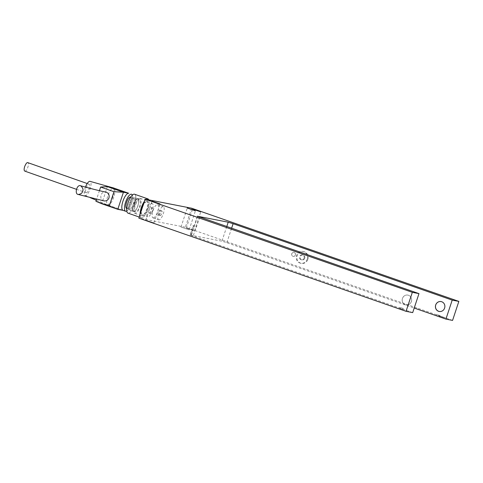 <?xml version="1.0" encoding="UTF-8"?>
<svg xmlns="http://www.w3.org/2000/svg" width="483" height="483" viewBox="0 0 483 483"><rect width="100%" height="100%" fill="white"/><g stroke="black" fill="none" stroke-linecap="round" stroke-linejoin="round"><path stroke-width="0.36" stroke-dasharray="2.42 1.81" d="M199.877 217.217L193.109 236.036L191.123 235.215L221.932 241.192L226.829 242.695L414.209 308.039M412.693 312.616L190.048 234.967L193.188 225.476L193.677 225.646L193.188 225.476M196.78 226.587L196.291 226.412M411.383 301.567A5.005 4.709 -79 0 0 407.887 295.101A5.005 4.709 -79 0 0 402.309 299.116A5.005 4.709 -79 0 0 411.383 301.567M188.913 229.727L180.998 227.04L188.913 229.727M194.232 230.765L186.317 228.079L194.232 230.765M153.697 222.856L145.775 220.17L153.697 222.856M149.03 213.051A3.001 1.008 109.2 0 0 150.95 210.467A3.001 1.008 109.2 0 0 150.962 207.364A3.001 1.008 109.2 0 0 149.024 209.87A3.001 1.008 109.2 0 0 148.987 213.039A3.001 1.008 109.2 0 0 149.03 213.051M150.811 213.673A3.001 1.008 -70.8 0 1 150.768 213.661A3.001 1.008 -70.8 0 1 150.805 210.491A3.001 1.008 -70.8 0 1 152.743 207.986A3.001 1.008 -70.8 0 1 152.731 211.089A3.001 1.008 -70.8 0 1 150.811 213.673M439.198 311.414L439.234 311.42A5.005 4.709 -79 0 0 439.234 311.42A5.005 4.709 -79 0 0 444.644 308.057A5.005 4.709 -79 0 0 441.148 301.591A5.005 4.709 -79 0 0 441.13 301.591M411.347 301.561A5.005 4.709 101 0 1 402.273 299.11A5.005 4.709 101 0 1 407.857 295.095A5.005 4.709 101 0 1 411.347 301.561M307.864 259.341A6.007 5.651 -79 0 0 303.668 251.583A6.007 5.651 -79 0 0 296.973 256.395A6.007 5.651 -79 0 0 301.368 263.374A6.007 5.651 -79 0 0 307.864 259.341M307.2 259.214A6.007 5.651 101 0 1 300.704 263.247A6.007 5.651 101 0 1 296.308 256.268A6.007 5.651 101 0 1 303.004 251.456A6.007 5.651 101 0 1 307.2 259.214M304.085 258.127A2.506 2.355 101 0 1 299.545 256.896A2.506 2.355 101 0 1 302.334 254.891A2.506 2.355 101 0 1 304.085 258.127M304.749 258.254A2.506 2.355 101 0 1 300.209 257.028A2.506 2.355 101 0 1 302.998 255.024A2.506 2.355 101 0 1 304.749 258.254M153.093 217.887A7.01 2.349 109.2 0 0 157.561 211.856A7.01 2.349 109.2 0 0 157.597 204.623A7.01 2.349 109.2 0 0 153.075 210.467A7.01 2.349 109.2 0 0 152.984 217.857A7.01 2.349 109.2 0 0 153.093 217.887M158.792 219.874A7.01 2.349 -70.8 0 1 158.684 219.843A7.01 2.349 -70.8 0 1 158.774 212.454A7.01 2.349 -70.8 0 1 163.296 206.609A7.01 2.349 -70.8 0 1 163.26 213.842A7.01 2.349 -70.8 0 1 158.792 219.874M158.424 214.977A2.506 0.839 109.2 0 0 160.018 212.828A2.506 0.839 109.2 0 0 160.03 210.244A2.506 0.839 109.2 0 0 158.418 212.327A2.506 0.839 109.2 0 0 158.382 214.971A2.506 0.839 109.2 0 0 158.424 214.977M160.205 215.599A2.506 0.839 109.2 0 0 161.799 213.444A2.506 0.839 109.2 0 0 161.817 210.866A2.506 0.839 109.2 0 0 160.199 212.949A2.506 0.839 109.2 0 0 160.169 215.593A2.506 0.839 109.2 0 0 160.205 215.599M295.397 254.994A2.004 1.884 -79 0 0 293.996 252.41A2.004 1.884 -79 0 0 291.762 254.01A2.004 1.884 -79 0 0 295.397 254.994M295.33 254.982A2.004 1.884 101 0 1 291.696 253.998A2.004 1.884 101 0 1 293.93 252.392A2.004 1.884 101 0 1 295.33 254.982M452.571 320.398L185.375 227.215L138.856 218.141M191.66 208.227L185.375 227.215M190.048 234.967L193.109 236.036M444.789 317.754L443.08 317.228L444.758 317.844M442.591 317.077L440.876 316.552L442.561 317.168M442.18 316.751L440.442 316.317L442.15 316.848M443.189 317.192L441.444 316.763L443.159 317.289M441.583 316.631L439.844 316.202L441.553 316.727M443.786 317.307L442.042 316.878L443.756 317.403M444.191 317.633L442.482 317.108L444.161 317.729M440.985 316.516L439.246 316.087L440.955 316.613M445.471 317.874L444.143 317.434L445.441 317.971M403.106 308.365L399.664 307.423L403.106 308.365L402.792 309.319L399.35 308.371L402.792 309.319M402.913 309.615L403.227 308.661M399.35 308.371L399.664 307.423M440.11 315.858L436.547 314.62L439.989 315.562L439.796 316.812L436.234 315.568L439.796 316.812M436.234 315.568L436.547 314.62M439.675 316.51L439.989 315.562M152.073 203.542A7.01 2.349 109.2 0 0 147.653 209.731A7.01 2.349 109.2 0 0 147.665 216.819A7.01 2.349 109.2 0 0 152.193 210.974A7.01 2.349 109.2 0 0 152.284 203.584A7.01 2.349 109.2 0 0 152.073 203.542M146.729 201.677A7.01 2.349 109.2 0 0 142.31 207.865A7.01 2.349 109.2 0 0 142.322 214.953A7.01 2.349 109.2 0 0 146.85 209.109A7.01 2.349 109.2 0 0 146.935 201.719A7.01 2.349 109.2 0 0 146.729 201.677M141.127 211.282A8.012 2.687 109.2 0 0 141.99 215.901A8.012 2.687 109.2 0 0 147.164 209.224A8.012 2.687 109.2 0 0 147.267 200.777A8.012 2.687 109.2 0 0 147.025 200.729A8.012 2.687 109.2 0 0 143.379 204.466M139.901 198.241A8.012 2.687 109.2 0 0 134.854 205.311A8.012 2.687 109.2 0 0 134.866 213.414A8.012 2.687 109.2 0 0 140.04 206.736A8.012 2.687 109.2 0 0 140.142 198.29A8.012 2.687 109.2 0 0 139.901 198.241M139.454 199.672A6.508 2.18 109.2 0 0 135.349 205.414A6.508 2.18 109.2 0 0 135.361 212.001A6.508 2.18 109.2 0 0 139.563 206.573A6.508 2.18 109.2 0 0 139.647 199.708A6.508 2.18 109.2 0 0 139.454 199.672M137.673 199.05A6.508 2.18 109.2 0 0 133.568 204.792A6.508 2.18 109.2 0 0 133.58 211.379A6.508 2.18 109.2 0 0 137.782 205.951A6.508 2.18 109.2 0 0 137.866 199.087A6.508 2.18 109.2 0 0 137.673 199.05M137.824 198.573A7.01 2.349 109.2 0 0 133.453 204.611A7.01 2.349 109.2 0 0 133.32 211.808A7.01 2.349 109.2 0 0 137.939 206.006A7.01 2.349 109.2 0 0 137.933 198.585A7.01 2.349 109.2 0 0 137.824 198.573M134.111 197.807A6.508 2.18 109.2 0 0 130.054 203.415A6.508 2.18 109.2 0 0 129.927 210.099A6.508 2.18 109.2 0 0 134.22 204.707A6.508 2.18 109.2 0 0 134.208 197.819A6.508 2.18 109.2 0 0 134.111 197.807M147.955 208.988A10.01 3.357 109.2 0 0 148.824 199.871A10.01 3.357 109.2 0 1 147.158 211.107A10.01 3.357 109.2 0 1 141.332 217.791A10.01 3.357 109.2 0 0 147.955 208.988M146.204 199.358A10.01 3.357 109.2 0 0 144.447 201.236A10.01 3.357 109.2 0 1 146.204 199.358M140.058 214.512A10.01 3.357 109.2 0 0 141.332 217.791A10.01 3.357 109.2 0 1 140.058 214.512M134.594 204.327A10.01 3.357 109.2 0 0 134.564 194.226A10.01 3.357 109.2 0 1 134.437 204.786A10.01 3.357 109.2 0 1 127.971 213.13A10.01 3.357 109.2 0 0 134.594 204.327M133.266 204.067A6.007 2.01 109.2 0 0 133.248 198.006A6.007 2.01 109.2 0 0 129.372 203.017A6.007 2.01 109.2 0 0 129.293 209.35A6.007 2.01 109.2 0 0 133.266 204.067M130.591 203.138A6.007 2.01 109.2 0 0 130.579 197.076A6.007 2.01 109.2 0 1 130.501 203.409A6.007 2.01 109.2 0 1 126.618 208.421A6.007 2.01 109.2 0 0 130.591 203.138M131.587 203.331A9.008 3.019 109.2 0 0 132.366 195.102A9.008 3.019 109.2 0 1 131.587 203.331A9.008 3.019 109.2 0 1 126.794 211.077A9.008 3.019 109.2 0 0 131.587 203.331M112.068 187.555L113.692 188.008A9.008 3.019 109.2 0 0 107.932 195.543A9.008 3.019 109.2 0 0 107.763 205.021A9.008 3.019 109.2 0 0 107.818 205.046A9.008 3.019 109.2 0 0 113.777 197.118A9.008 3.019 109.2 0 0 113.753 188.026M85.449 187.096A7.511 2.518 109.2 0 0 85.111 195.53A7.511 2.518 109.2 0 0 90.122 188.944A7.511 2.518 109.2 0 0 90.049 181.354M24.875 171.145C27.114 171.489 29.717 162.801 27.779 162.626M86.216 192.735C88.015 193.357 90.997 184.566 89.107 184.21C87.357 183.323 84.217 192.337 86.149 192.717L86.216 192.735M123.026 210.346L107.069 204.768A9.008 3.019 109.2 0 0 112.817 197.016A9.008 3.019 109.2 0 0 112.859 187.718M129.275 203.289A6.007 2.01 109.2 0 0 129.293 209.35A6.007 2.01 109.2 0 0 133.169 204.345A6.007 2.01 109.2 0 0 133.248 198.006A6.007 2.01 109.2 0 0 129.275 203.289M104.105 200.916C98.689 200.161 100.482 190.773 105.801 192.071M107.069 204.768L101.75 203.735L107.407 186.643M99.42 190.688L96.582 199.274M226.829 242.695L231.592 228.278M226.762 226.593L221.932 241.192M191.365 235.227L197.607 216.354M193.677 225.646L190.537 235.143M197.408 216.221L191.123 235.215M189.173 229.745L195.452 210.751M180.998 227.04L187.277 208.052M194.492 230.783L200.771 211.789M186.317 228.079L192.596 209.085M153.95 222.874L160.235 203.88M145.775 220.17L152.06 201.176M148.987 213.039L150.768 213.661M150.962 207.364L152.743 207.986M303.668 251.583L303.004 251.456M301.368 263.374L300.704 263.247M302.998 255.024L302.334 254.891M302.038 259.932L301.374 259.806M152.984 217.857L158.684 219.843M157.597 204.623L163.296 206.609M161.817 210.866L160.03 210.244M160.169 215.593L158.382 214.971M142.322 214.953L147.665 216.819M146.935 201.719L152.284 203.584M134.866 213.414L141.99 215.901M140.142 198.29L147.267 200.777M133.58 211.379L135.361 212.001M137.866 199.087L139.647 199.708M129.927 210.099L133.32 211.808M134.208 197.819L137.933 198.585M139.219 217.054L141.332 217.791L139.219 217.054M126.757 208.469L129.293 209.35L126.757 208.469M130.712 197.124L133.248 198.006L130.712 197.124M107.818 205.046L122.96 210.322M85.111 195.53L90.267 197.692M96.274 200.21L107.763 205.021M87.212 183.54L89.107 184.21M76.368 189.282L86.149 192.717"/><path stroke-width="0.72" d="M145.142 199.153L191.66 208.227L458.85 301.404L452.203 300.112L233.108 223.701L228.218 222.198L197.408 216.221L418.978 293.628L412.693 312.616L406.052 311.318L412.331 292.33L145.142 199.153L138.856 218.141L406.052 311.318M195.198 210.739L187.277 208.052L195.198 210.739M200.511 211.777L192.596 209.085L200.511 211.777M159.976 203.868L152.06 201.176L159.976 203.868M444.614 308.051A5.005 4.709 101 0 1 435.533 305.594A5.005 4.709 101 0 1 441.118 301.585A5.005 4.709 101 0 1 444.614 308.051M441.13 301.591A5.005 4.709 -79 0 0 435.569 305.6A5.005 4.709 -79 0 0 439.216 311.414M458.85 301.404L452.571 320.398L445.924 319.1L414.209 308.039M418.978 293.628L412.331 292.33M452.203 300.112L445.924 319.1M143.379 204.466A8.012 2.687 109.2 0 0 141.127 211.282M148.824 199.871A10.01 3.357 109.2 0 0 147.925 198.887A10.01 3.357 109.2 0 0 146.204 199.358A10.01 3.357 109.2 0 1 147.925 198.887A10.01 3.357 109.2 0 1 148.824 199.871M144.447 201.236A10.01 3.357 109.2 0 0 140.058 214.512A10.01 3.357 109.2 0 1 141.308 207.69A10.01 3.357 109.2 0 1 144.447 201.236M134.564 194.226A10.01 3.357 109.2 0 0 128.104 202.576A10.01 3.357 109.2 0 0 127.971 213.13L139.219 217.054L127.971 213.13A10.01 3.357 109.2 0 1 127.947 203.029A10.01 3.357 109.2 0 1 134.564 194.226L147.925 198.887L134.564 194.226M130.579 197.076A6.007 2.01 109.2 0 0 126.697 202.087A6.007 2.01 109.2 0 0 126.618 208.421L126.618 208.421A6.007 2.01 109.2 0 1 126.606 202.359A6.007 2.01 109.2 0 1 130.579 197.076L130.579 197.076M132.366 195.102A9.008 3.019 109.2 0 0 131.563 194.238A9.008 3.019 109.2 0 0 125.749 201.755A9.008 3.019 109.2 0 0 125.628 211.258A9.008 3.019 109.2 0 0 126.794 211.077A9.008 3.019 109.2 0 1 125.628 211.258A9.008 3.019 109.2 0 1 125.677 201.96A9.008 3.019 109.2 0 1 131.424 194.202A9.008 3.019 109.2 0 1 131.563 194.238A9.008 3.019 109.2 0 1 132.366 195.102M123.099 210.365A9.008 3.019 -70.8 0 1 122.96 210.322A9.008 3.019 -70.8 0 1 123.002 201.025A9.008 3.019 -70.8 0 1 128.75 193.272L123.437 192.234L113.988 191.703L100.627 187.042L107.407 186.643L112.72 187.682A9.008 3.019 109.2 0 1 112.859 187.718L113.753 188.026A9.008 3.019 109.2 0 0 113.692 188.008M112.068 187.555L90.049 181.354A7.511 2.518 109.2 0 0 85.449 187.096M87.212 183.54L27.779 162.626C26.915 162.36 25.895 163.628 24.724 166.424C23.915 169.014 23.939 170.584 24.802 171.127L24.875 171.145M82.527 191.286C82.418 192.977 81.005 194.039 78.276 194.468C74.219 194.244 76.924 183.975 80.709 185.798C82.967 187.972 83.577 189.801 82.527 191.286M80.709 185.798C92.078 188.956 100.44 191.045 105.801 192.071C108.524 192.965 109.581 194.903 108.959 197.891C108.023 200.155 106.405 201.163 104.105 200.916L78.276 194.468M107.407 186.643L123.437 192.234L117.786 209.326L123.026 210.346M101.75 203.735L95.918 201.284L117.786 209.326L101.75 203.735M100.627 187.042L99.42 190.688M96.582 199.274L95.918 201.284M109.279 205.945L113.988 191.703M231.592 228.278L233.108 223.701M228.218 222.198L226.762 226.593M112.72 187.682L128.75 193.272M122.96 210.322L125.628 211.258L122.96 210.322M90.267 197.692L96.274 200.21M24.802 171.127L76.368 189.282"/></g></svg>
